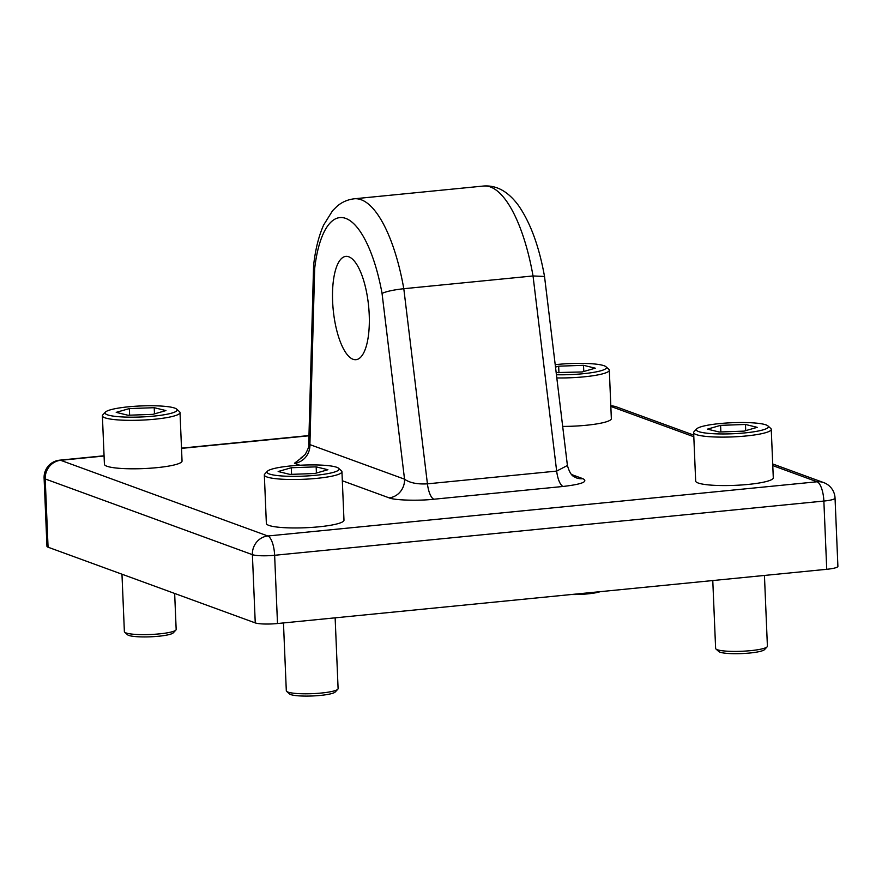 <?xml version="1.0" encoding="UTF-8"?>
<svg xmlns="http://www.w3.org/2000/svg" width="882" height="882" viewBox="0 0 882 882"><rect width="100%" height="100%" fill="white"/><g stroke="black" fill="none" stroke-linecap="round" stroke-linejoin="round"><path stroke-width="1.32" d="M314.676 268.492L313.584 265.559C315.326 249.672 318.689 236.144 323.672 224.954L332.613 210.655L337.1 206.234C341.962 202.066 347.684 199.586 354.277 198.792A120.955 41.476 84.4 0 1 361.157 199.74A120.955 41.476 84.4 0 1 403.802 288.712C393.659 289.847 386.404 291.413 382.049 293.397A103.679 35.545 -95.6 0 0 345.711 218.394A103.679 35.545 -95.6 0 0 314.676 268.492L309.902 444.605L308.722 444.815L313.573 265.813M353.065 359.283A51.906 17.794 84.4 0 1 332.856 305.558A51.906 17.794 84.4 0 1 345.821 256.375A51.906 17.794 84.4 0 1 348.776 256.783A51.906 17.794 84.4 0 1 368.985 310.508A51.906 17.794 84.4 0 1 356.019 359.691A51.906 17.794 84.4 0 1 353.065 359.283M826.732 569.298L823.865 501.053A17.276 2.646 -2.4 0 0 835.045 498.11L837.9 566.354A17.276 2.646 177.6 0 1 826.732 569.298L277.499 623.53A17.276 2.646 177.6 0 1 255.251 622.901L48.069 547.204A17.276 2.646 177.6 0 1 46.955 546.333L44.1 478.088A17.276 2.646 177.6 0 0 45.214 478.959L48.069 547.204M483.501 186.036C496.632 185.011 508.352 191.581 518.649 205.726C530.523 222.992 539.145 246.574 544.525 276.452L533.037 275.956L403.802 288.712L427.428 483.843C417.263 484.405 409.634 482.851 404.54 479.18A17.276 16.019 -69.9 0 1 389.105 497.845C393.846 500.248 418.498 500.998 433.922 499.223L563.157 486.456C581.844 484.251 588.437 481.66 582.947 478.706A17.276 16.019 110.1 0 1 576.31 477.868L576.31 477.868C575.13 476.5 571.018 478.088 567.413 465.487L556.663 471.087L533.037 275.956A120.955 41.476 -95.6 0 0 483.501 186.036L354.277 198.792M299.902 465.255L294.456 463.259A17.276 16.019 110.1 0 0 309.902 444.605L404.54 479.18L382.049 293.397M337.817 689.239L335.204 692.017A23.152 3.539 177.6 0 1 312.471 695.964A23.152 3.539 177.6 0 1 289.494 693.936L286.65 691.378A25.92 3.969 -2.4 0 0 312.371 693.66A25.92 3.969 -2.4 0 0 337.817 689.239A25.92 3.969 -2.4 0 0 338.093 688.765A25.92 3.969 -2.4 0 0 338.104 688.61L335.138 617.841M283.464 622.935L286.308 690.782A25.92 3.969 -2.4 0 0 286.65 691.378M266.992 471.925A36.085 5.524 -2.4 0 0 301.865 476.203A36.085 5.524 -2.4 0 0 339.063 469.334A36.085 5.524 -2.4 0 0 338.611 468.287A36.085 5.524 -2.4 0 0 302.802 465.112A36.085 5.524 -2.4 0 0 267.378 471.264A36.085 5.524 -2.4 0 0 266.992 471.925M338.611 468.287L341.444 470.834A38.841 5.942 177.6 0 1 341.951 471.727A38.841 5.942 177.6 0 1 341.929 471.958A38.841 5.942 177.6 0 1 302.636 479.323A38.841 5.942 177.6 0 1 264.335 474.979A38.841 5.942 177.6 0 1 264.346 474.748A38.841 5.942 177.6 0 1 264.765 474.042L267.378 471.264M264.335 474.979L266.364 523.434A38.841 5.942 -2.4 0 0 304.665 527.778A38.841 5.942 -2.4 0 0 343.969 520.413A38.841 5.942 -2.4 0 0 343.98 520.182L341.951 471.727M291.292 467.747L278.161 471.517L289.902 474.406L314.764 473.513L327.895 469.731L316.164 466.854L291.292 467.747L291.567 474.34M316.418 473.039L316.164 466.854M175.882 630.079L173.258 632.857A23.152 3.539 177.6 0 1 150.535 636.804A23.152 3.539 177.6 0 1 127.548 634.764L124.704 632.218A25.92 3.969 -2.4 0 0 150.436 634.5A25.92 3.969 -2.4 0 0 175.882 630.079A25.92 3.969 -2.4 0 0 176.157 629.605A25.92 3.969 -2.4 0 0 176.168 629.45L174.658 593.454M121.97 574.204L124.373 631.622A25.92 3.969 -2.4 0 0 124.704 632.218M105.057 412.765A36.085 5.524 -2.4 0 0 139.918 417.032A36.085 5.524 -2.4 0 0 177.117 410.174A36.085 5.524 -2.4 0 0 176.665 409.116A36.085 5.524 -2.4 0 0 140.855 405.952A36.085 5.524 -2.4 0 0 105.432 412.103A36.085 5.524 -2.4 0 0 105.057 412.765M176.665 409.116L179.509 411.673A38.841 5.942 177.6 0 1 180.016 412.567A38.841 5.942 177.6 0 1 179.994 412.798A38.841 5.942 177.6 0 1 140.701 420.163A38.841 5.942 177.6 0 1 102.389 415.819A38.841 5.942 177.6 0 1 102.411 415.587A38.841 5.942 177.6 0 1 102.819 414.882L105.432 412.103M102.389 415.819L104.418 464.274A38.841 5.942 -2.4 0 0 142.73 468.618A38.841 5.942 -2.4 0 0 182.023 461.253A38.841 5.942 -2.4 0 0 182.045 461.021L180.016 412.567M129.345 408.587L116.215 412.357L127.956 415.246L152.818 414.353L165.948 410.571L154.218 407.693L129.345 408.587L129.632 415.179M154.471 413.867L154.218 407.693M767.12 646.848L764.507 649.626A23.152 3.539 177.6 0 1 741.773 653.573A23.152 3.539 177.6 0 1 718.797 651.544L715.952 648.998A25.92 3.969 -2.4 0 0 741.685 651.269A25.92 3.969 -2.4 0 0 767.12 646.848A25.92 3.969 -2.4 0 0 767.395 646.374A25.92 3.969 -2.4 0 0 767.406 646.219L764.44 575.45M712.777 580.554L715.622 648.391A25.92 3.969 -2.4 0 0 715.952 648.998M696.306 429.534A36.085 5.524 -2.4 0 0 731.167 433.812A36.085 5.524 -2.4 0 0 768.365 426.943A36.085 5.524 -2.4 0 0 767.913 425.896A36.085 5.524 -2.4 0 0 732.104 422.721A36.085 5.524 -2.4 0 0 696.681 428.884A36.085 5.524 -2.4 0 0 696.306 429.534M767.913 425.896L770.747 428.443A38.841 5.942 177.6 0 1 771.254 429.347A38.841 5.942 177.6 0 1 771.243 429.578A38.841 5.942 177.6 0 1 731.939 436.932A38.841 5.942 177.6 0 1 693.638 432.599A38.841 5.942 177.6 0 1 693.66 432.367A38.841 5.942 177.6 0 1 694.068 431.662L696.681 428.884M693.638 432.599L695.666 481.054A38.841 5.942 -2.4 0 0 733.978 485.387A38.841 5.942 -2.4 0 0 773.271 478.033A38.841 5.942 -2.4 0 0 773.293 477.801L771.254 429.347M720.594 425.356L707.463 429.137L719.205 432.015L744.066 431.122L757.197 427.34L745.466 424.463L720.594 425.356L720.87 431.96M745.72 430.648L745.466 424.463M600.234 591.668A23.152 3.539 177.6 0 1 571.271 594.523M556.421 374.74A36.085 5.524 -2.4 0 0 606.419 367.783A36.085 5.524 -2.4 0 0 605.967 366.736A36.085 5.524 -2.4 0 0 555.208 364.685M605.967 366.736L608.812 369.282A38.841 5.942 177.6 0 1 609.319 370.175A38.841 5.942 177.6 0 1 609.297 370.407A38.841 5.942 177.6 0 1 556.807 377.937M562.683 426.414A38.841 5.942 -2.4 0 0 611.325 418.862A38.841 5.942 -2.4 0 0 611.347 418.63L609.319 370.175M556.167 372.579L582.131 371.961L595.262 368.18L583.52 365.302L558.659 366.195L555.495 367.099M558.934 372.788L558.659 366.195M583.785 371.487L583.52 365.302M104.076 456.016L60.649 460.305L267.83 535.991L817.063 481.77L772.775 465.586M693.814 436.744L610.84 406.426M308.965 435.785L181.516 448.376M571.602 474.549L582.947 478.706M389.105 497.845L342.326 480.756M302.317 457.229L294.456 463.259M255.251 622.901L252.395 554.657L45.214 478.959A17.276 16.019 -69.9 0 1 60.649 460.305A17.276 5.92 -95.6 0 0 59.667 460.172A17.276 17.276 0 0 0 44.1 478.088M835.045 498.11A17.276 17.276 0 0 0 823.7 482.597A17.276 16.019 -69.9 0 0 817.063 481.77A17.276 5.92 -95.6 0 1 823.865 501.053L274.633 555.285L277.499 623.53M433.922 499.223A17.276 5.92 -95.6 0 1 427.428 483.843L556.663 471.087A17.276 5.92 -95.6 0 0 563.157 486.456M610.818 406.018A17.276 16.019 -69.9 0 1 616.529 406.911A17.276 17.276 0 0 0 610.807 405.863M274.633 555.285A17.276 5.92 -95.6 0 0 267.83 535.991A17.276 16.019 -69.9 0 0 252.395 554.657A17.276 2.646 -2.4 0 0 274.633 555.285M823.7 482.597L772.709 463.965M693.737 435.113L616.529 406.911M308.965 435.554L181.505 448.144M104.065 455.785L59.667 460.172M300.685 458.177L305.161 454.539C308.259 448.729 309.45 445.487 308.722 444.815M544.525 276.474L567.413 465.476"/></g></svg>
